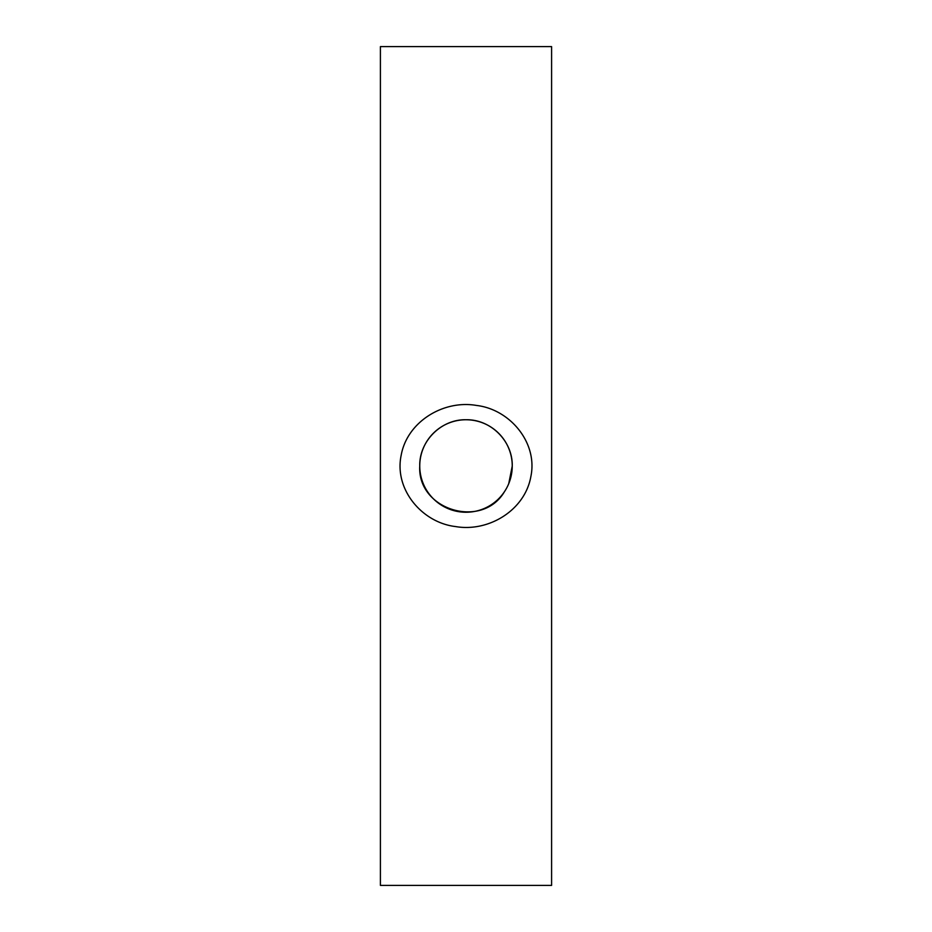 <?xml version="1.0" encoding="UTF-8"?>
<svg xmlns="http://www.w3.org/2000/svg" width="932" height="932" viewBox="0 0 932 932"><rect width="100%" height="100%" fill="white"/><g stroke="black" fill="none" stroke-linecap="round" stroke-linejoin="round"><path stroke-width="1.4" d="M380.407 885.4L380.407 46.6L551.593 46.6L551.593 885.4L380.407 885.4M455.585 526.568C488.578 532.288 524.914 510.328 530.867 476.532C537.985 442.618 509.851 409.288 476.485 405.443C443.539 399.677 407.086 421.672 401.144 455.41C394.015 489.417 422.091 522.677 455.585 526.568M504.457 491.688C482.112 529.667 417.221 510.06 419.75 466C419.144 441.29 441.209 419.155 465.965 419.75C490.71 419.155 512.821 441.139 512.25 466L508.721 483.72M419.75 466A46.251 46.251 0 0 1 468.621 419.831A46.251 46.251 0 0 1 511.948 471.243A46.251 46.251 0 0 1 458.16 511.575A46.251 46.251 0 0 1 419.75 466"/></g></svg>
